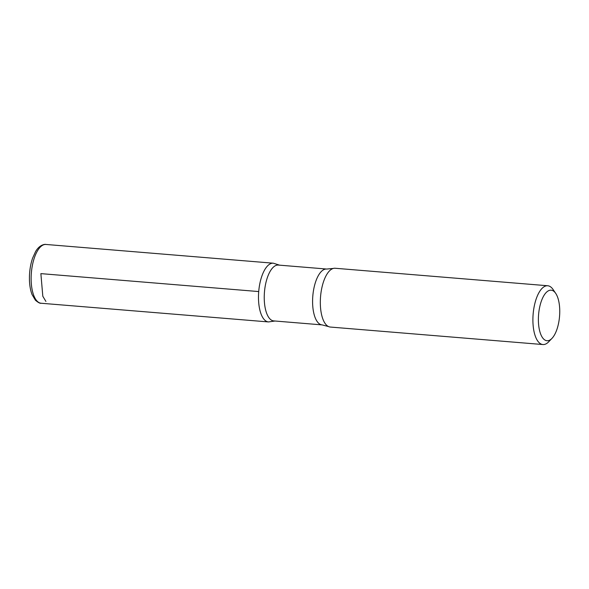 <?xml version="1.0" encoding="UTF-8"?>
<svg xmlns="http://www.w3.org/2000/svg" width="589" height="589" viewBox="0 0 589 589"><rect width="100%" height="100%" fill="white"/><g stroke="black" fill="none" stroke-linecap="round" stroke-linejoin="round"><path stroke-width="0.88" d="M551.105 339.19A25.364 10.521 -85.3 0 1 538.685 313.51A25.364 10.521 -85.3 0 1 555.699 293.351A25.364 10.521 -85.3 0 1 559.55 316.322A25.364 10.521 -85.3 0 1 551.996 338.351A25.364 10.521 -85.3 0 1 551.105 339.19M551.996 338.351L548.727 341.775A29.494 12.229 -85.3 0 1 547.689 342.746A29.494 12.229 -85.3 0 1 542.903 344.543A29.494 12.229 -85.3 0 1 533.133 314.151A29.494 12.229 -85.3 0 1 547.741 285.753A29.494 12.229 -85.3 0 1 553.034 289.442L555.699 293.351M273.745 320.909A28.022 11.618 -85.3 0 1 264.461 292.034A28.022 11.618 -85.3 0 1 278.339 265.065L326.689 269.04A28.022 11.618 -85.3 0 0 312.811 296.009A28.022 11.618 -85.3 0 0 322.095 324.892L273.745 320.909M275.011 321.012L268.481 321.933A29.472 12.222 -85.3 0 1 258.718 291.562A29.472 12.222 -85.3 0 1 273.318 263.195A29.472 12.222 94.7 0 0 258.718 291.562A29.472 12.222 94.7 0 0 268.481 321.933L41.134 303.247A29.494 12.229 -85.3 0 1 31.364 272.847A29.494 12.229 -85.3 0 1 45.971 244.457C44.926 244.089 39.5 244.641 35.539 251.658L32.55 258.276C30.282 265.072 29.244 272.383 29.45 280.187C29.641 285.739 30.51 290.532 32.064 294.559L35.406 300.213C38.145 302.532 40.052 303.541 41.134 303.247M542.903 344.543L330.326 327.05A29.494 12.229 -85.3 0 1 328.529 326.564A29.494 12.229 -85.3 0 1 320.556 296.65A29.494 12.229 -85.3 0 1 333.308 268.444A29.494 12.229 -85.3 0 1 335.163 268.26L547.741 285.753M258.718 291.562L40.877 273.627L41.112 276.388M41.127 276.609L42.813 296.252L45.913 301.443M279.606 265.168L273.318 263.195L45.971 244.457M328.529 326.564L322.095 324.892M333.308 268.444L326.689 269.04"/></g></svg>
